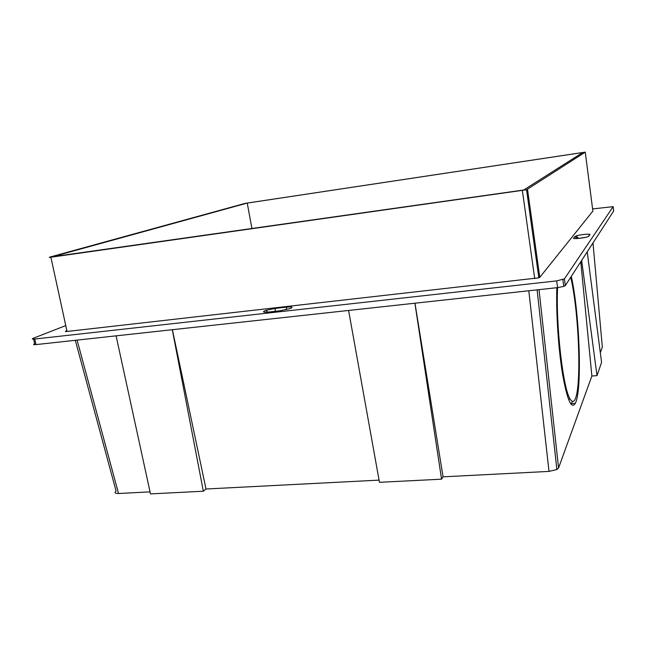<?xml version="1.0" encoding="UTF-8"?>
<svg xmlns="http://www.w3.org/2000/svg" width="646" height="646" viewBox="0 0 646 646"><rect width="100%" height="100%" fill="white"/><g stroke="black" fill="none" stroke-linecap="round" stroke-linejoin="round"><path stroke-width="0.97" d="M592.6 208.924L613.143 206.663L564.418 278.87L565.331 285.572L563.797 286.388L557.587 287.623L35.99 344.601C33.293 344.835 32.841 344.552 34.642 343.745L33.616 339.126M564.418 278.87L556.666 280.889L34.747 339.029C32.05 339.271 31.606 338.997 33.406 338.213L65.763 325.6M589.935 234.668C591.017 233.569 580.116 234.571 576.103 235.927L573.559 238.091C572.219 239.303 584.501 238.108 588.005 236.67L589.935 234.668L588.53 236.444M50.897 257.229C49.08 257.471 48.757 257.415 49.928 257.068L244.931 203.433L585.26 152.141L526.547 189.754L50.897 257.229L67.039 331.471C65.238 331.632 64.891 331.471 66.013 330.97L66.861 330.631M592.883 211.072L539.773 277.352L538.829 277.828L67.039 331.471M275.462 308.384L266.055 310.33C261.961 311.929 262.841 312.502 268.696 312.05L280.065 310.783L290.45 308.489C293.365 307.108 292.113 306.648 286.687 307.116L275.462 308.384L274.946 311.356M585.76 237.316L578.638 238.422L576.103 235.927M565.331 285.572L613.692 211.008L613.143 206.663M172.296 329.71L203.345 491.226L206.009 489.006L172.385 329.702M203.345 491.226L150.486 493.899L116.094 335.847M580.778 261.759L591.873 376.037L558.572 467.97L556.876 469.529L549.003 471.402L528.816 290.765M75.291 340.305L116.102 491.097C114.14 492.728 114.956 493.528 118.541 493.504L150.042 491.881M206.009 489.006L379.065 480.123M414.918 303.208L441.557 479.179L379.46 482.32L348.598 310.451M441.557 479.179L443.059 476.837L414.966 303.2M571.29 276.391C579.389 312.058 582.312 386.55 575.804 402.248L575.303 403.395C571.444 409.709 567.196 399.939 562.545 374.082C558.386 348.921 555.988 312.567 556.828 287.704M591.873 376.037L597.009 375.625L581.65 260.403M575.303 403.395L571.581 403.54L571.121 404.331M571.007 404.194L572.065 402.127M570.717 277.263C578.695 310.12 581.763 383.53 575.424 398.453C573.858 402.442 571.993 402.45 569.82 398.469C562.86 387.253 555.73 324.098 557.595 287.623L556.666 280.889M587.214 251.835L601.579 362.39L597.009 375.625M600.32 352.716L602.338 347.152L592.988 242.928M528.703 197.854L527.693 197.999M443.059 476.837L549.003 471.402M528.67 197.644L527.669 197.781M247.232 203.07L582.765 152.496L523.72 190.005L52.689 256.704L247.232 203.07L251.916 228.49M34.747 339.029L35.99 344.601M577.371 238.527L574.77 236.565M574.108 238.503L573.559 238.091M558.572 467.97L539.022 289.65M286.687 307.116L286.251 309.717M118.541 493.504L77.084 340.111M522.364 190.522L534.71 278.652M527.532 189.431L539.773 277.352M585.26 152.141L592.891 211.145M556.876 469.529L537.109 289.86M267.71 312.147L266.055 310.33M569.82 398.469L568.642 399.664M562.884 279.661L563.797 286.388M526.547 189.754L538.829 277.828"/></g></svg>
